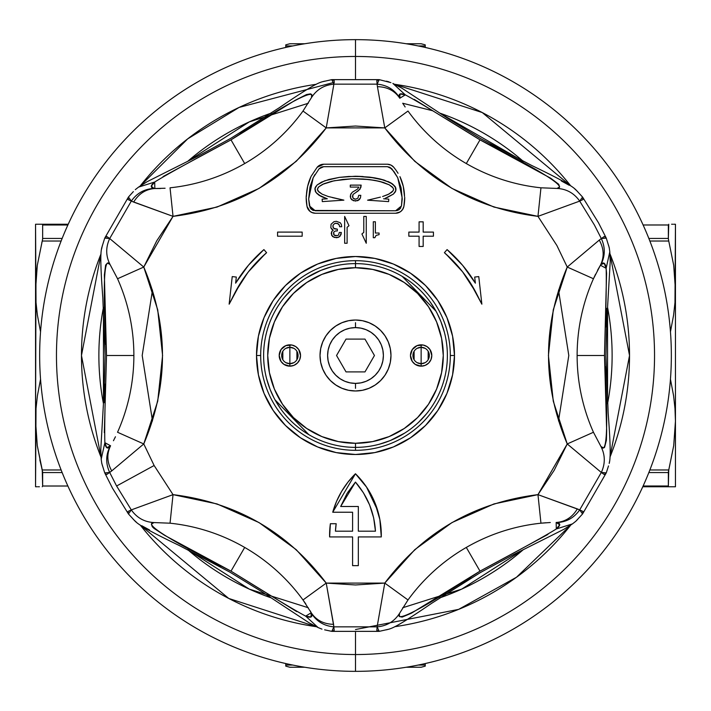 <?xml version="1.0" encoding="UTF-8"?>
<svg xmlns="http://www.w3.org/2000/svg" width="711" height="711" viewBox="0 0 711 711"><rect width="100%" height="100%" fill="white"/><g stroke="black" fill="none" stroke-linecap="round" stroke-linejoin="round"><path stroke-width="1.07" d="M39.843 459.91L42.242 469.953L37.292 445.664L35.55 421.134L36.021 408.478L37.407 395.796L40.545 379.203L37.407 395.796L36.021 408.478L35.55 486.759L37.301 486.759L35.55 486.759L35.55 421.134L37.292 445.664L42.651 472.557L42.651 486.013L67.883 486.013L42.651 486.013L42.251 469.971L61.128 469.971L42.251 469.971L39.843 459.91M668.349 472.557L648.859 472.557L668.349 472.557L668.349 486.013L643.117 486.013L668.349 486.013L668.749 469.971L649.872 469.971L668.749 469.971L673.708 445.664L675.45 421.134L674.979 408.478L673.593 395.796L670.455 379.203L673.593 395.796L674.979 408.478L675.45 421.134L675.45 289.866L673.699 265.31L668.749 241.029L649.872 241.029L668.749 241.029L673.699 265.31L675.45 289.866L675.45 224.241L674.979 302.548L675.45 289.866L675.45 421.134L673.708 445.664L668.384 471.882M673.708 224.241L675.015 224.241M673.708 486.759L642.78 486.759L675.45 486.759L675.45 421.134L675.45 486.759L673.708 486.759M38.252 224.241L68.22 224.241L35.55 224.241L35.55 289.866L37.301 265.31L42.251 241.029L61.128 241.029L42.251 241.029L41.798 242.78M42.651 224.987L42.651 238.443L62.141 238.443L42.651 238.443L42.651 224.987L67.883 224.987L42.651 224.987L42.251 224.241M35.985 224.241L37.292 224.241L35.55 224.241L36.021 302.548L37.407 315.169L40.545 331.806L37.407 315.169L36.021 302.548L35.55 289.866L35.55 421.134L35.985 277.601L37.301 265.31L42.616 239.118M62.141 472.557L42.651 472.557L62.141 472.557M39.407 486.759L38.181 486.759M670.455 331.797L673.593 315.169L674.979 302.548L673.593 315.169L670.455 331.806M668.349 224.987L643.117 224.987L668.349 224.987L668.349 238.443L668.749 224.241M648.859 238.443L668.349 238.443L668.749 241.029L668.349 238.443L648.859 238.443M671.593 224.241L672.819 224.241M671.593 486.759L672.553 486.759M39.416 224.241L37.301 224.241M42.651 486.013L42.251 486.759M42.651 472.522L42.58 471.606M42.651 238.443L42.482 239.998M668.349 238.478L668.42 239.394M668.749 469.98L668.518 471.002M668.349 486.013L668.749 486.759L668.349 486.013M558.508 420.948L568.8 355.5L558.508 290.052M355.5 39.656L355.5 56.462A299.038 299.038 0 0 1 654.538 355.5A299.038 299.038 0 0 1 355.5 654.538L355.5 671.344A315.844 315.844 0 0 0 671.344 355.5A315.844 315.844 0 0 0 355.5 39.656A315.844 315.844 0 0 1 671.344 355.5A315.844 315.844 0 0 1 355.5 671.344A315.844 315.844 0 0 1 39.656 355.5A315.844 315.844 0 0 1 355.5 39.656A315.844 315.844 0 0 0 39.656 355.5A315.844 315.844 0 0 0 355.5 671.344L355.5 654.538A299.038 299.038 0 0 0 654.538 355.5A299.038 299.038 0 0 0 355.5 56.462L355.5 78.619L355.5 56.462A299.038 299.038 0 0 0 56.462 355.5A299.038 299.038 0 0 0 355.5 654.538L355.5 632.381L355.5 654.538A299.038 299.038 0 0 1 56.462 355.5A299.038 299.038 0 0 1 355.5 56.462L355.5 39.656M316.262 626.702L228.738 598.449L140.245 525.082A274.028 274.028 0 0 0 316.262 626.702M101.015 457.12L81.472 355.5L101.015 253.88A274.028 274.028 0 0 0 101.015 457.12M139.836 186.451L187.695 138.867L239.1 107.423L334.357 82.289M308.29 103.255L249.285 121.892L187.704 161.335A256.627 256.627 0 0 1 271.255 113.102M103.451 307.259L103.451 403.732A256.627 256.627 0 0 1 103.451 307.259M271.247 597.898A256.627 256.627 0 0 1 187.695 549.656L249.277 589.108L308.281 607.745M439.745 597.898A256.627 256.627 0 0 0 523.296 549.665L461.715 589.108L402.71 607.745M607.55 403.741A256.627 256.627 0 0 0 607.55 307.268L607.55 403.741M523.305 161.344A256.627 256.627 0 0 0 439.754 113.102L523.305 161.344M394.738 84.298A274.028 274.028 0 0 1 570.755 185.918L482.262 112.551L394.738 84.298M609.985 253.88A274.028 274.028 0 0 1 609.985 457.12L629.528 355.5L609.985 253.88M570.755 525.082A274.028 274.028 0 0 1 394.738 626.702M140.245 185.918A274.028 274.028 0 0 1 316.262 84.298M570.835 524.976L516.497 577.243L458.622 609.38L355.5 629.528M432.644 110.747L402.71 103.255M152.492 290.052L142.2 355.5L152.492 420.948M355.5 322.687L355.5 327.611A27.889 27.889 0 0 1 383.389 355.5A27.889 27.889 0 0 1 355.5 383.389L355.5 388.313L355.5 383.389L360.939 382.856L366.174 381.274L371 378.696L375.221 375.221L378.696 371L381.274 366.174L382.856 360.939L383.389 355.5L382.856 350.061L381.274 344.826L378.696 340L375.221 335.779L371 332.304L366.174 329.726L360.939 328.144L355.5 327.611L350.061 328.144L344.826 329.726L340 332.304L335.779 335.779L332.304 340L329.726 344.826L328.144 350.061L327.611 355.5L328.144 360.939L329.726 366.174L332.304 371L335.779 375.221L340 378.696L344.826 381.274L350.061 382.856L355.5 383.389A27.889 27.889 0 0 1 327.611 355.5A27.889 27.889 0 0 1 355.5 327.611L355.5 322.687M364.974 339.094L374.448 355.5L364.974 371.906L346.026 371.906L336.552 355.5L346.026 339.094L364.974 339.094L374.448 355.5L364.974 371.906L346.026 371.906L336.552 355.5L346.026 339.094L364.974 339.094M285.866 348.337L289.866 347.297A8.203 8.203 0 0 0 281.663 355.5A8.203 8.203 0 0 0 289.866 363.703L289.866 366.165A10.665 10.665 0 0 1 279.201 355.5A10.665 10.665 0 0 1 289.866 344.835L289.866 363.703A8.203 8.203 0 0 1 281.663 355.5A8.203 8.203 0 0 1 289.866 347.297L293.874 348.337M417.126 348.337L421.134 347.297A8.203 8.203 0 0 0 412.931 355.5A8.203 8.203 0 0 0 421.134 363.703L421.134 366.165A10.665 10.665 0 0 1 410.469 355.5A10.665 10.665 0 0 1 421.134 344.835L421.134 363.703A8.203 8.203 0 0 1 412.931 355.5A8.203 8.203 0 0 1 421.134 347.297L425.134 348.337M355.5 390.979A35.479 35.479 0 0 1 320.021 355.5A35.479 35.479 0 0 1 355.5 320.021L348.577 320.697L341.92 322.723L335.788 326.002L330.411 330.411L326.002 335.788L322.723 341.92L320.697 348.577L320.021 355.5L320.697 362.423L322.723 369.08L326.002 375.212L330.411 380.589L335.788 384.998L341.92 388.277L348.577 390.303L355.5 390.979L362.423 390.303L369.08 388.277L375.212 384.998L380.589 380.589L384.998 375.212L388.277 369.08L390.303 362.423L390.979 355.5L390.303 348.577L388.277 341.92L384.998 335.788L380.589 330.411L375.212 326.002L369.08 322.723L362.423 320.697L355.5 320.021A35.479 35.479 0 0 1 390.979 355.5A35.479 35.479 0 0 1 355.5 390.979M293.874 362.663L289.866 363.703L285.866 362.663M282.836 359.722L282.836 351.278M425.134 362.663L421.134 363.703L417.126 362.663M414.095 359.722L414.095 351.278M306.734 282.516L293.43 293.43L306.734 282.516L321.905 274.402L338.374 269.407L355.5 267.718L355.5 263.621L355.5 267.718A87.782 87.782 0 0 1 443.282 355.5A87.782 87.782 0 0 1 355.5 443.282L355.5 447.379A91.879 91.879 0 0 0 447.379 355.5A91.879 91.879 0 0 0 355.5 263.621A91.879 91.879 0 0 1 447.379 355.5A91.879 91.879 0 0 1 355.5 447.379A91.879 91.879 0 0 1 263.621 355.5A91.879 91.879 0 0 1 355.5 263.621A91.879 91.879 0 0 0 263.621 355.5A91.879 91.879 0 0 0 355.5 447.379L355.5 443.282L338.374 441.593L321.905 436.598L306.734 428.484L293.43 417.57L282.516 404.266L293.43 417.57M404.266 428.484L417.57 417.57L404.266 428.484L389.095 436.598L372.626 441.593L355.5 443.282A87.782 87.782 0 0 1 267.718 355.5A87.782 87.782 0 0 1 355.5 267.718L372.626 269.407L389.095 274.402L404.266 282.516L417.57 293.43L428.484 306.734L417.57 293.43M428.475 404.292L417.57 417.57M428.484 306.734L436.598 321.905L441.593 338.374L443.282 355.5L441.593 372.626L436.598 389.095L428.484 404.266M282.516 404.266L274.402 389.095L269.407 372.626L267.718 355.5L269.407 338.374L274.402 321.905L282.516 306.734L293.43 293.43M421.134 366.165L425.214 365.356L428.671 363.045L430.982 359.579L431.799 355.5L429.995 349.572L427.053 346.63L423.214 345.039L417.046 345.644L412.264 349.572L410.469 355.5L412.264 361.428L415.206 364.37L421.134 366.165L421.134 347.297A8.203 8.203 0 0 1 429.337 355.5A8.203 8.203 0 0 1 421.134 363.703A8.203 8.203 0 0 0 429.337 355.5A8.203 8.203 0 0 0 421.134 347.297L421.134 344.835A10.665 10.665 0 0 1 431.799 355.5A10.665 10.665 0 0 1 421.134 366.165M289.866 366.165L293.954 365.356L297.411 363.045L299.722 359.579L300.531 355.5L298.736 349.572L295.794 346.63L291.945 345.039L285.786 345.644L281.005 349.572L279.201 355.5L281.005 361.428L283.947 364.37L289.866 366.165L289.866 347.297A8.203 8.203 0 0 1 298.069 355.5A8.203 8.203 0 0 1 289.866 363.703A8.203 8.203 0 0 0 298.069 355.5A8.203 8.203 0 0 0 289.866 347.297L289.866 344.835A10.665 10.665 0 0 1 300.531 355.5A10.665 10.665 0 0 1 289.866 366.165M428.164 351.278L428.164 359.722M296.905 351.278L296.905 359.722M324.625 629.83L331.788 631.359L333.886 626.853C324.216 625.982 316.777 621.547 311.56 613.531C312.733 617.29 310.778 618.152 305.677 616.135C295.261 610.651 270.376 595.649 231.004 571.137C168.658 539.622 143 523.429 154.003 522.567L170.045 523.198L154.003 522.567L151.39 524.078L152.27 526.7L154.003 528.406L164.632 535.339L231.004 571.137L244.691 547.434A188.566 188.566 0 0 0 170.045 523.198L173.031 494.643L154.127 465.509L116.604 486.004L131.304 509.894L173.031 494.643L131.304 509.894L128.451 513.964L135.188 521.27C138.201 524.096 143.204 528.166 179.172 545.461L229.929 572.159L262.288 592.014L309.232 622.898L318.128 627.582L305.677 616.135L318.128 627.582L321.976 629.137M133.357 191.597L128.451 197.036L104.739 238.105L106.81 236.514L109.69 238.54C105.61 247.348 105.735 256.013 110.072 264.536L107.45 263.026L105.619 265.096L104.375 274.961L106.508 355.5L133.872 355.5A188.566 188.566 0 0 0 117.546 278.739L110.072 264.536C105.735 256.013 105.61 247.348 109.69 238.54L104.739 238.105L101.78 247.588C100.838 251.605 99.816 257.977 102.819 297.776L105.077 355.082L104.064 393.032L100.793 449.13L101.193 459.182L104.873 442.669C104.419 430.91 104.961 401.848 106.508 355.5C102.633 285.751 103.815 255.436 110.072 264.536L117.546 278.739L143.764 267.052L109.69 238.54L131.304 201.106C136.894 193.161 144.457 188.939 154.003 188.433L154.847 188.522L154.696 182.034C164.659 175.759 190.095 161.708 231.004 139.863L244.691 163.566A188.566 188.566 0 0 0 303.002 111.04L311.56 97.469L311.56 94.447L310.547 93.861L306.503 94.545L295.189 100.287L231.004 139.863C289.466 101.637 316.324 87.497 311.56 97.469C316.777 89.453 324.216 85.018 333.886 84.147L331.788 79.641L322.101 81.818C318.146 83.009 312.111 85.311 279.147 107.814L230.657 138.423L197.276 156.518L147.061 181.732L138.556 187.1L154.696 182.034L151.301 186.193L154.003 188.433C150.163 187.58 150.394 185.447 154.696 182.034L138.556 187.1L135.286 189.65M597.542 270.287L600.431 265.221L606.128 268.331L609.807 251.818L609.22 247.588L606.261 238.105L598.484 222.756L582.549 197.036L582.904 199.595L579.696 201.106C574.106 193.161 566.543 188.939 556.997 188.433L559.61 186.922L558.73 184.3L550.812 178.283L479.996 139.863L466.309 163.566A188.566 188.566 0 0 0 540.955 187.802L556.997 188.433C566.543 188.939 574.106 193.161 579.696 201.106L582.549 197.036L575.812 189.73C572.799 186.904 567.796 182.834 531.828 165.539L481.071 138.841L448.712 118.986L401.768 88.102L392.872 83.418L405.323 94.865C415.739 100.349 440.624 115.351 479.996 139.863C542.342 171.378 568 187.571 556.997 188.433L540.955 187.802L537.969 216.357L579.696 201.106L594.396 224.996L601.31 238.54C605.39 247.348 605.265 256.013 600.928 264.536L604.226 263.31L606.128 268.331L606.572 273.308L604.492 355.5L577.128 355.5A188.566 188.566 0 0 1 593.454 278.739L595.551 274.233M399.44 613.531L399.44 616.553L402.15 617.104L411.314 613.255L479.996 571.137L466.309 547.434A188.566 188.566 0 0 0 407.998 599.96L399.44 613.531C394.223 621.547 386.784 625.982 377.114 626.853L379.212 631.359L388.899 629.182C392.854 627.991 398.889 625.689 431.853 603.186L480.343 572.577L513.724 554.482L563.939 529.268L572.444 523.9L556.304 528.966C546.341 535.241 520.905 549.292 479.996 571.137C421.534 609.363 394.676 623.503 399.44 613.531L407.998 599.96L384.775 583.091L377.114 626.853L333.886 626.853C324.216 625.982 316.777 621.547 311.56 613.531L311.222 612.758C316.306 620.276 323.754 624.125 333.566 624.32L334.197 630.373L331.788 631.359L379.212 631.359L376.812 630.39L377.114 626.853C386.784 625.982 394.223 621.547 399.44 613.531M450.321 355.5A94.821 94.821 0 0 0 355.5 260.679A94.821 94.821 0 0 0 260.679 355.5L256.511 355.5A98.989 98.989 0 0 1 355.5 256.511A98.989 98.989 0 0 1 454.489 355.5L450.321 355.5A94.821 94.821 0 0 1 355.5 450.321A94.821 94.821 0 0 1 260.679 355.5A94.821 94.821 0 0 1 355.5 260.679L355.5 263.621L355.5 260.679A94.821 94.821 0 0 1 450.321 355.5L454.489 355.5A98.989 98.989 0 0 1 355.5 454.489A98.989 98.989 0 0 1 256.511 355.5L260.679 355.5A94.821 94.821 0 0 0 355.5 450.321L355.5 447.379L355.5 450.321A94.821 94.821 0 0 0 450.321 355.5M275.015 399.822L308.814 434.643M582.549 197.036L598.484 222.756L606.261 238.105L601.31 238.54L594.396 224.996L579.696 201.106L537.969 216.357L493.976 207.07L451.956 188.424L414.806 161.361L384.775 127.909L407.998 111.04A188.566 188.566 0 0 0 466.309 163.566L479.996 139.863L414.255 99.38M380.438 197.125L367.587 200.191L388.606 201.604L367.587 200.191L380.429 197.125M390.899 82.636L379.212 79.641L331.788 79.641L334.188 80.61L333.886 84.147C324.216 85.018 316.777 89.453 311.56 97.469L303.002 111.04L326.225 127.909L296.194 161.361L259.044 188.424L217.024 207.07L173.031 216.357L170.045 187.802A188.566 188.566 0 0 0 244.691 163.566L231.004 139.863L163.068 176.559M128.451 513.964L112.516 488.244L104.739 472.895L109.69 472.46C105.61 463.652 105.735 454.987 110.072 446.464C107.414 449.37 105.681 448.108 104.873 442.669L106.774 447.69L110.569 445.779L104.873 442.669L101.193 459.182L101.78 463.412L104.739 472.895L112.516 488.244L128.451 513.964L128.096 511.405L131.304 509.894C136.894 517.839 144.457 522.061 154.003 522.567C144.457 522.061 136.894 517.839 131.304 509.894L116.604 486.004L154.127 465.509L173.031 494.643L217.024 503.93L259.044 522.576L296.194 549.639L326.225 583.091L303.002 599.96L311.222 612.758L305.677 616.135L310.974 616.997L311.222 612.758C316.306 620.276 323.754 624.125 333.566 624.32L326.225 583.091L333.886 626.853L377.114 626.853L384.775 583.091L326.225 583.091C287.635 531.997 236.576 502.517 173.031 494.643L170.045 523.198A188.566 188.566 0 0 1 244.691 547.434L231.004 571.137L296.745 611.62M556.304 528.966L556.153 522.478C565.209 521.83 572.266 517.306 577.332 508.907L579.696 509.894C574.106 517.839 566.543 522.061 556.997 522.567C560.837 523.42 560.606 525.553 556.304 528.966L572.444 523.9L575.812 521.27L582.549 513.964L579.696 509.894C574.106 517.839 566.543 522.061 556.997 522.567L556.153 522.478L556.304 528.966L559.699 524.807L556.153 522.478C565.209 521.83 572.266 517.306 577.332 508.907L537.969 494.643C474.424 502.517 423.356 532.006 384.775 583.091L414.806 549.639L451.956 522.576L493.976 503.93L537.969 494.643L540.955 523.198A188.566 188.566 0 0 0 466.309 547.434L479.996 571.137L547.923 534.441M385.326 198.245L393.396 194.085L395.245 192.006L396.036 189.188L395.156 186.575L392.57 183.989L384.304 180.141L369.391 177.101L355.464 176.239L339.316 177.386L324.723 180.781L317.15 184.949L315.48 187.02L314.875 189.126L315.951 192.441L318.697 195.001L327.327 198.796L322.127 199.142L322.296 201.604L343.884 200.147L328.171 196.485L322.101 194.139L328.171 196.485L343.884 200.147L322.296 201.604L322.127 199.142L327.327 198.796L320.937 196.316L323.843 197.614L318.697 195.001L320.937 196.316L315.951 192.441L314.964 188.451L317.15 184.949L321.461 182.149L328.811 179.492L339.316 177.386L348.763 176.47L363.152 176.532L356.558 176.257L375.07 177.937L369.391 177.101L380.065 178.968L375.07 177.937L384.304 180.141L380.065 178.968L390.526 182.709L387.779 181.403L392.57 183.989L390.526 182.709L395.156 186.575L395.867 190.584L393.396 194.085L387.184 197.56M318.857 186.726L323.94 183.731L331.708 181.287L342.622 179.456L352.185 178.772L363.01 178.985L374.67 180.363L383.585 182.496L389.299 184.851L379.514 181.367L383.585 182.496L374.67 180.363L379.514 181.367L369.125 179.554L374.67 180.363L363.01 178.985L369.125 179.554L352.185 178.772L334.197 180.745L322.563 184.353L318.857 186.726L317.346 189.25L318.795 191.934L322.101 194.139L317.959 191.001L317.346 189.25L318.279 187.313M391.77 192.246L387.735 194.654L382.607 196.529L389.05 194.014L393.147 190.699L393.565 189.357L393.067 187.908L389.299 184.851L392.339 187.011L393.432 188.655L393.485 189.935L392.41 191.641M350.283 187.082L350.283 185.118L361.152 185.118L360.85 187.464L361.152 185.118L350.283 185.118L350.283 187.082L358.868 187.082L357.615 189.019L352.203 192.326L350.514 194.796L350.674 198.262L351.723 199.764L355.509 201.071L359.366 199.604L360.441 197.871L360.806 195.321L358.735 195.321L357.891 198.191L355.607 199.178L354.3 198.973L352.683 197.489L353.047 194.432L358.362 190.797L360.85 187.464L358.362 190.797L353.047 194.432L352.452 196.369L353.296 198.378L355.607 199.178L357.891 198.191L358.735 195.321L360.806 195.321L360.441 197.871L357.704 200.68L353.394 200.724L350.674 198.262L350.514 194.796L352.203 192.326L357.615 189.019L358.868 187.082L350.283 187.082L350.283 185.118L361.152 185.118L359.944 189.268L356.131 192.237M388.775 199.142L383.585 198.796L388.775 199.142L388.606 201.604L388.775 199.142L388.606 201.604L367.587 200.191M608.509 245.073L609.327 248.219M606.732 308.361L605.825 326.9M605.354 366.743L605.896 385.913M609.451 461.821L609.22 463.412C610.162 459.395 611.184 453.023 608.181 413.224L605.923 355.918L606.936 317.968L610.207 261.87L609.807 251.818L606.128 268.331L600.431 265.221L600.928 264.536C603.586 261.63 605.319 262.892 606.128 268.331C606.581 279.938 606.039 308.992 604.492 355.5C608.367 425.311 607.185 455.635 600.928 446.464C605.265 454.987 605.39 463.652 601.31 472.46L606.261 472.895L608.509 465.927M577.643 519.403L575.723 521.35M470.691 577.501L453.974 587.81M388.988 629.155L386.375 629.83M220.837 566.258L203.55 556.926M149.594 530.006L141.773 525.722M136.37 522.212L133.357 519.403M102.491 465.927L101.673 462.781M104.268 402.639L105.175 384.1M105.646 344.257L105.104 325.087M101.549 249.179L102.491 245.073M240.309 133.499L257.026 123.19M322.012 81.854L324.625 81.17M386.375 81.17L389.024 81.863M490.163 144.742L507.45 154.074M561.406 180.994L569.227 185.278M574.63 188.788L577.643 191.597M375.461 531.188L373.666 517.91L369.622 504.943L363.445 492.839L355.456 482.094L346.968 493.63L340.676 506.49L358.326 506.49L358.326 531.188L375.461 531.188L358.326 531.188L358.326 506.49L340.676 506.49L355.456 482.094C367.623 496.216 374.288 512.578 375.461 531.188L373.666 517.91M389.672 167.209L393.992 171.6L397.733 177.732L391.877 168.871L397.733 177.732L402.062 197.347L401.475 205.923L395.627 210.776L315.275 210.776L309.427 205.923L308.672 198.991L313.169 177.732L314.991 174.479L313.169 177.732L309.943 187.304L308.672 198.991L310.12 207.79L313.32 210.447L395.627 210.776L399.431 209.407L401.475 205.923L402.239 198.991L400.968 187.304L397.591 177.457L393.992 171.6L389.895 167.316L387.451 166.685L323.701 166.685L321.15 167.245L319.061 168.827L313.169 177.732L319.061 168.827L323.701 166.685L387.451 166.685L323.701 166.685L387.451 166.685L391.885 168.871L389.566 167.165M332.464 197.605L343.884 200.147L322.296 201.604L322.127 199.142M317.106 193.73L315.222 191.135L315.177 187.695M392.57 183.989L395.796 187.882L395.6 191.339M358.735 195.321L360.806 195.321L360.441 197.871L359.366 199.604L357.704 200.68L353.394 200.724L350.674 198.262L350.283 196.343L351.127 193.472M352.203 192.326L353.714 191.348M582.549 513.964L606.261 472.895L604.19 474.486L601.31 472.46L579.696 509.894L582.904 511.405L582.549 513.964L606.261 472.895M545.906 522.754L540.955 523.198L537.969 494.643L579.696 509.894L601.31 472.46L567.236 443.948L593.454 432.261A188.566 188.566 0 0 1 577.128 355.5L604.492 355.5L606.67 430.875L606.403 440.242L604.563 447.379L603.55 447.974L600.928 446.464L593.454 432.261L567.236 443.948L601.31 472.46C605.39 463.652 605.265 454.987 600.928 446.464L593.454 432.261A188.566 188.566 0 0 1 593.454 278.739L567.236 267.052L599.275 240.087L567.236 267.052L593.454 278.739L600.431 265.221C604.394 257.053 604.012 248.681 599.275 240.087L601.31 238.54C605.39 247.348 605.265 256.013 600.928 264.536L600.431 265.221C604.394 257.053 604.012 248.681 599.275 240.087L604.226 236.514L606.048 237.705M405.323 94.865L399.778 98.242C394.694 90.724 387.246 86.875 377.434 86.68L377.114 84.147L333.886 84.147L326.225 127.909L333.886 84.147L377.114 84.147L376.803 80.627L379.212 79.641L377.114 84.147C386.784 85.018 394.223 89.453 399.44 97.469L399.778 98.242L405.323 94.865L400.026 94.003L399.778 98.242C394.694 90.724 387.246 86.875 377.434 86.68L377.114 84.147C386.784 85.018 394.223 89.453 399.44 97.469C398.249 93.71 400.213 92.848 405.323 94.865L392.872 83.418M128.451 197.036L131.304 201.106C136.894 193.161 144.457 188.939 154.003 188.433L154.847 188.522C145.791 189.17 138.734 193.694 133.668 202.093L128.096 199.595L128.451 197.036L104.739 238.105M104.873 442.669L110.569 445.779C106.606 453.947 106.988 462.319 111.725 470.913L109.69 472.46L116.604 486.004L109.69 472.46C105.61 463.652 105.735 454.987 110.072 446.464L110.569 445.779C106.606 453.947 106.988 462.319 111.725 470.913L106.774 474.486L104.952 473.295M320.101 628.364L318.128 627.582M435.034 309.489L430.111 301.864M331.69 266.749L320.857 270.393L306.094 278.028M292.559 288.559L284.48 297.207M266.554 378.563L270.127 389.468L273.948 397.831M275.966 401.511L280.889 409.136M379.31 444.251L390.143 440.607L404.906 432.972M418.441 422.441L426.52 413.793M444.446 332.437L440.873 321.532L437.052 313.169M347.617 492.581L355.456 482.094M322.03 166.925L323.701 166.685M401.137 188.104L402.062 197.347M310.12 186.504L313.169 177.732M331.788 631.359L379.212 631.359M305.854 604.03L303.002 599.96L326.225 583.091L355.5 584.966L384.775 583.091L407.998 599.96A188.566 188.566 0 0 1 540.955 523.198L550.314 522.505M405.146 106.97L402.728 103.282M379.212 79.641L331.788 79.641M377.434 86.68L384.775 127.909C423.365 179.003 474.424 208.483 537.969 216.357L556.873 245.491L567.236 267.052C542.289 326.02 542.289 384.989 567.236 443.948L537.969 494.643L554.225 470.238L567.236 443.948L553.282 401.208L548.421 355.5L553.282 309.792L567.236 267.052L556.873 245.491L537.969 216.357L540.955 187.802A188.566 188.566 0 0 1 407.998 111.04L384.775 127.909L377.434 86.68M154.696 182.034L154.847 188.522L160.686 188.495M165.094 188.246L154.847 188.522C145.791 189.17 138.734 193.694 133.668 202.093L173.031 216.357C236.576 208.483 287.644 178.994 326.225 127.909L384.775 127.909L355.5 126.034L326.225 127.909L303.002 111.04A188.566 188.566 0 0 1 170.045 187.802L173.031 216.357L131.304 201.106L109.69 238.54L143.764 267.052L173.031 216.357L156.776 240.762L143.764 267.052L117.546 278.739A188.566 188.566 0 0 1 133.872 355.5L106.508 355.5L104.321 432.679M115.449 436.767L113.458 440.713M117.546 432.261A188.566 188.566 0 0 0 133.872 355.5A188.566 188.566 0 0 1 117.546 432.261L143.764 443.948L117.546 432.261M111.725 470.913L143.764 443.948C168.711 384.98 168.711 326.011 143.764 267.052L157.718 309.792L162.579 355.5L157.718 401.208L143.764 443.948L111.725 470.913M305.677 616.135L311.222 612.758L310.094 610.713M303.002 599.96A188.566 188.566 0 0 0 244.691 547.434A188.566 188.566 0 0 1 303.002 599.96M435.985 311.178L402.186 276.357M235.412 291.857L247.588 272.882M248.423 271.798L264.901 254.191M243.829 271.042L235.625 283.165A140.014 140.014 0 0 1 263.914 249.597L266.598 252.698L263.914 249.597L248.61 265.079M457.635 259.737L447.086 249.597A140.014 140.014 0 0 1 475.375 283.165L462.683 265.416M446.259 254.334L462.577 271.806L475.695 292.052M364.299 483.898L355.456 473.757A86.138 86.138 0 0 1 381.292 536.929L358.326 536.929L358.326 565.645L352.585 565.645L358.326 565.645L358.326 536.929L381.292 536.929L379.87 519.625M377.354 509.476L374.893 502.677L379.843 519.474L381.292 536.929M369.862 492.385L366.512 487.017L377.657 510.462M333.086 511.013L332.739 512.231A86.138 86.138 0 0 1 355.456 473.757L354.496 474.708M341.929 490.874L341.556 491.505M335.441 531.188L336.179 523.723L330.375 523.723L329.611 536.929L352.585 536.929L352.585 565.645L352.585 536.929L329.611 536.929A86.138 86.138 0 0 1 330.375 523.723L329.611 536.929A86.138 86.138 0 0 1 330.375 523.723L336.179 523.723L335.441 531.188A80.396 80.396 0 0 1 336.179 523.723A80.396 80.396 0 0 0 335.441 531.188L352.585 531.188L335.441 531.188M363.445 492.839L366.778 498.74M369.622 504.943L371.924 511.36M318.315 166.134L317.142 167.289A8.594 8.594 0 0 1 323.692 164.223L387.477 164.223A8.603 8.603 0 0 1 393.77 167.289L391.166 165.201M388.695 164.357L390.606 164.934M390.952 165.094L387.477 164.223L323.692 164.223L319.959 165.085M306.974 189.721L306.388 196.529A49.068 49.068 0 0 1 310.965 176.639L307.659 186.246M311.782 212.482L315.275 213.238A8.408 8.408 0 0 1 307.01 206.377A49.272 49.272 0 0 1 306.174 197.347L307.01 206.377L307.996 209.034M309.063 210.5L307.01 206.377L309.907 211.3L312.422 212.74L315.275 213.238L395.627 213.238L398.4 212.767M312.502 212.767L315.266 213.238L395.627 213.238A8.408 8.408 0 0 0 403.892 206.377L404.728 197.347A49.272 49.272 0 0 1 403.892 206.377L404.728 197.347A49.272 49.272 0 0 1 403.892 206.377L402.879 209.087L400.995 211.3L398.48 212.74L395.627 213.238M400.089 211.958L395.654 213.238M402.515 209.656L403.892 206.386L402.924 209.007M404.515 196.529L403.27 186.344L399.938 176.639A49.068 49.068 0 0 1 404.515 196.529L403.493 187.375M400.791 207.79L400.186 208.643M399.431 209.407L398.542 210.021M397.582 210.447L395.627 210.776M313.32 210.447L312.369 210.021M311.48 209.407L310.716 208.643M310.12 207.79L308.672 198.991M154.127 465.509L143.764 443.948L154.127 465.509M379.07 233.039L375.372 233.039L375.372 221.77L373.302 221.77L373.302 237.723L374.848 237.723L376.083 235.394L379.07 234.666L379.07 233.039L379.07 234.666L376.083 235.394L374.848 237.723L373.302 237.723L373.302 221.77L375.372 221.77L375.372 233.039L379.07 233.039L379.07 234.666M339.36 225.236L339.618 226.747L341.689 226.747L341.324 224.418L340.249 222.747L336.347 221.317L333.974 221.681L331.059 224.276L330.828 227.698L333.228 230.257L331.744 231.493L331.584 235.234L334.179 237.421L338.4 237.358L339.982 236.328L341.324 232.47L339.298 232.47L338.543 234.986L337.583 235.617L334.161 235.19L333.637 232.195L335.254 231.013L337.352 230.924L337.352 229.12L334.774 228.96L333.086 227.52L333.112 225.031L334.819 223.432L337.654 223.458L339.36 225.236L338.703 224.116L336.214 223.227L334.819 223.432L333.112 225.031L332.864 226.356L333.726 228.409L337.352 229.12L337.352 230.924L335.254 231.013L333.637 232.195L333.637 234.408L335.05 235.67L337.583 235.617L338.543 234.986L339.298 232.47L341.324 232.47L340.987 234.71L338.4 237.358L336.347 237.723L332.561 236.576L331.237 233.457L331.744 231.493L333.228 230.257L330.828 227.698L331.059 224.276L333.974 221.681L336.347 221.317L340.249 222.747L341.324 224.418L341.689 226.747L339.618 226.747L339.36 225.236M347.11 243.26L347.11 227.307L347.11 243.26L344.648 243.26L347.11 243.26L344.648 243.26L344.648 216.42L344.648 243.26L344.648 216.42L348.985 225.707L344.648 216.42L348.985 225.707L347.11 227.307L348.985 225.707M363.792 216.42L363.792 232.373L361.917 233.963L366.254 243.26L366.254 216.42L363.792 216.42L366.254 216.42L366.254 243.26L361.917 233.963L363.792 232.373L363.792 216.42L366.254 216.42L366.254 243.26L361.917 233.963M302.175 232.097L277.566 232.097L302.175 232.097L302.175 236.203L302.175 232.097L302.175 236.203L277.566 236.203L302.175 236.203L277.566 236.203L277.566 232.097L277.566 236.203L277.566 232.097L302.175 232.097M235.625 283.165L236.31 277.05L232.23 276.597L229.138 304.184L234.275 294.061A135.908 135.908 0 0 1 266.598 252.698L257.044 261.808L248.423 271.806L240.807 282.587L229.138 304.184L232.23 276.597L236.31 277.05L235.625 283.165L248.441 265.265M248.317 265.416L235.634 283.138M462.408 265.087L447.086 249.597L444.402 252.698A135.908 135.908 0 0 1 476.726 294.061L481.862 304.184L478.77 276.597L474.69 277.05L478.77 276.597L481.862 304.184L470.193 282.587L462.577 271.806L453.956 261.808L444.402 252.698L447.086 249.597L462.559 265.265M474.69 277.05L475.375 283.165L474.69 277.05L478.77 276.597L481.862 304.184M423.178 236.203L433.434 236.203L433.434 232.097L433.434 236.203L423.178 236.203L423.178 246.459L423.178 236.203M423.178 246.459L419.081 246.459L423.178 246.459L419.081 246.459L419.081 236.203L408.825 236.203L419.081 236.203L419.081 246.459M408.825 236.203L408.825 232.097L408.825 236.203L408.825 232.097L419.081 232.097L419.081 221.841L423.178 221.841L419.081 221.841L423.178 221.841L423.178 232.097L423.178 221.841M433.434 232.097L423.178 232.097L433.434 232.097L433.434 236.203M352.585 512.231L352.585 531.188L352.585 512.231L332.739 512.231L352.585 512.231M364.272 483.853L355.456 473.757L332.757 512.169M311.16 176.248L317.133 167.289L320.074 165.032L323.692 164.223L317.142 167.289L311.16 176.248M393.77 167.289L395.974 170.142L393.77 167.289M398.062 173.271L395.974 170.142L398.053 173.271M404.515 196.52L403.484 187.295M402.977 185.118L400.613 178.15M401.342 211.007L402.488 209.692M310.245 211.567L311.756 212.473M306.174 197.347L307.01 206.377A49.272 49.272 0 0 1 306.174 197.347L307.632 186.344M307.605 186.451L306.174 196.529M332.739 512.231L336.463 501.575L341.556 491.497L347.919 482.174L355.456 473.757L366.654 487.222L374.893 502.677M358.326 565.645L352.585 565.645M330.375 523.723L336.179 523.723M408.825 232.097L419.081 232.097L419.081 221.841M444.402 252.698L447.086 249.597M234.275 294.061L229.138 304.184L232.23 276.597L236.31 277.05M263.914 249.597L266.598 252.698M332.126 229.644L330.828 227.698L331.059 224.276L333.974 221.681L336.347 221.317L340.249 222.747L341.324 224.418L341.689 226.747L339.618 226.747M337.352 229.12L337.352 230.924M339.298 232.47L341.324 232.47L340.987 234.71L338.4 237.358L336.347 237.723L332.561 236.576L331.237 233.457L331.744 231.493M374.848 237.723L373.302 237.723L373.302 221.77L375.372 221.77M256.511 355.5L258.413 336.187L264.039 317.621L273.193 300.504L285.502 285.502L300.504 273.193L317.621 264.039L336.187 258.413L355.5 256.511L374.813 258.413L393.379 264.039L410.496 273.193L425.498 285.502L437.807 300.504L446.961 317.621L452.587 336.187L454.489 355.5L452.587 374.813L446.961 393.379L437.807 410.496L425.498 425.498L410.496 437.807L393.379 446.961L374.813 452.587L355.5 454.489L336.187 452.587L317.621 446.961L300.504 437.807L285.502 425.498L273.193 410.496L264.039 393.379L258.413 374.813L256.511 355.5M425.231 665.052L425.231 663.559L425.231 665.052L418.272 665.052L425.231 665.052L425.231 665.869M420.992 667.247L406.239 667.247L421.134 667.247L425.231 666.145M285.769 666.145L285.769 663.559L285.769 666.145L289.866 667.247L304.761 667.247M292.728 665.052L285.769 665.052L292.728 665.052M303.428 667.247L290.435 667.247M425.231 45.131L425.231 45.948L425.231 45.131M418.272 45.948L425.231 45.948L425.231 47.441L425.231 45.948L418.272 45.948M425.231 44.855L421.134 43.753L406.239 43.753L420.992 43.753M285.769 47.441L285.769 44.855L285.769 45.948L292.728 45.948L285.769 45.948L285.769 47.441M285.769 44.855L289.866 43.753L304.761 43.753M290.435 43.753L303.428 43.753"/></g></svg>
